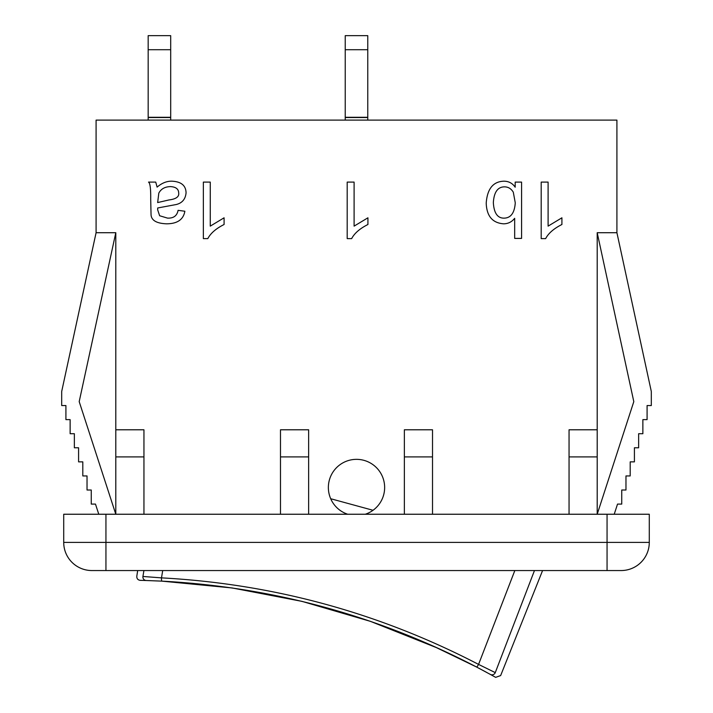 <?xml version="1.0" encoding="UTF-8"?>
<svg xmlns="http://www.w3.org/2000/svg" width="713" height="713" viewBox="0 0 713 713"><rect width="100%" height="100%" fill="white"/><g stroke="black" fill="none" stroke-linecap="round" stroke-linejoin="round"><path stroke-width="1.07" d="M170.692 120.105L170.692 35.65L148.17 35.65L148.17 120.105M148.17 117.288L170.692 117.288M367.765 120.105L367.765 35.65L345.235 35.65L345.235 120.105M345.235 117.288L367.765 117.288M495.268 672.626C502.424 676.557 502.424 676.557 495.268 672.626L478.566 664.4A3.52 0.624 117.6 0 1 476.498 666.985L490.33 674.409A3.52 3.485 -61.2 0 0 495.268 672.626L534.465 570.552M514.831 570.552L478.566 664.4C379.102 612.761 273.418 583.92 161.494 577.869L162.707 570.552M436.303 647.564L476.498 666.985C377.854 615.684 273.008 587.075 161.958 581.14A3.52 0.624 -87.1 0 1 161.494 577.869L142.93 576.469A3.52 3.485 91.7 0 0 146.272 580.516L161.958 581.14L232.18 587.958L302.018 601.371L370.395 621.335L436.303 647.564M143.919 570.552L142.93 576.469C134.766 576.22 134.766 576.22 142.93 576.469M490.33 674.409L495.669 677.35L500.633 675.576M486.774 672.466L476.81 667.145M373.033 510.285L330.68 498.726M347.712 514.242A28.155 28.155 0 0 1 359.477 459.502A28.155 28.155 0 0 1 365.288 514.242M515.267 202.822C514.572 212.884 510.865 217.991 504.153 218.142C497.549 218.285 493.94 213.08 493.343 202.528C494.038 192.127 497.745 186.904 504.456 186.859C508.173 186.859 511.123 188.633 513.298 192.18L515.267 202.822M521.577 182.1L521.577 238.4L514.67 238.4L514.67 218.321C511.747 221.984 508.03 223.811 503.512 223.811C492.433 222.946 486.667 216.057 486.213 203.125C487.264 188.838 493.138 181.521 503.85 181.2C508.663 181.2 512.442 183.196 515.187 187.207L515.187 182.1L521.577 182.1M548.101 182.1L548.101 226.128L561.915 217.804L561.915 224.497C553.841 228.57 548.413 233.285 545.65 238.614L541.194 238.614L541.194 182.1L548.101 182.1M354.103 182.1L354.103 226.128L367.926 217.804L367.926 224.497C359.842 228.57 354.423 233.285 351.661 238.614L347.195 238.614L347.195 182.1L354.103 182.1M210.273 182.1L210.273 226.128L224.087 217.804L224.087 224.497C216.003 228.57 210.585 233.285 207.822 238.614L203.357 238.614L203.357 182.1L210.273 182.1M157.653 202.563L158.812 193.125C161.013 188.918 164.908 186.744 170.487 186.601C175.906 186.922 178.642 189.061 178.687 193.045C179.257 196.77 176.013 199.079 168.945 199.952L157.653 202.563M172.118 181.2C181.262 181.681 185.906 185.576 186.066 192.867C185.469 199.185 182.163 203.08 176.156 204.542L157.698 207.973L157.653 209.774L159.632 215.745L167.484 218.107C173.509 218.401 177.038 215.816 178.081 210.335L184.863 211.235C183.393 219.613 177.27 223.802 166.494 223.811C156.584 223.419 151.432 220.415 151.049 214.8L150.701 199.177C150.835 188.651 150.104 182.956 148.518 182.1L155.728 182.1L157.101 187.118C161.958 182.974 166.967 180.995 172.118 181.2M404.36 514.242L404.36 429.787L432.515 429.787L432.515 514.242M569.054 514.242L569.054 429.787L597.2 429.787L597.2 232.714L616.914 232.714L616.914 120.105L96.086 120.105L96.086 232.714L61.692 391.482L61.692 405.554L65.917 405.554L65.917 419.627L70.132 419.627L70.132 433.709L74.357 433.709L74.357 447.782L78.582 447.782L78.582 461.864L82.806 461.864L82.806 475.936L87.031 475.936L87.031 490.009L91.255 490.009L91.255 504.091L95.471 504.091L98.777 514.242M115.8 232.714L115.8 514.242L79.196 401.633L115.8 232.714L96.086 232.714M115.8 429.787L143.946 429.787L143.946 514.242M280.485 429.787L308.64 429.787L308.64 456.908L280.485 456.908L280.485 429.787M597.2 232.714L633.804 401.633L597.2 514.242L597.2 429.787M280.485 514.242L280.485 456.908M308.64 514.242L308.64 456.908M649.285 542.397L649.285 514.242L63.715 514.242L63.715 542.397A28.155 28.155 0 0 0 91.87 570.552L621.13 570.552A28.155 28.155 0 0 0 649.285 542.397L63.715 542.397L63.715 514.242M115.8 456.908L143.946 456.908M404.36 456.908L432.515 456.908M616.914 232.714L651.308 391.482L651.308 405.554L647.083 405.554L647.083 419.627L642.868 419.627L642.868 433.709L638.643 433.709L638.643 447.782L634.418 447.782L634.418 461.864L630.194 461.864L630.194 475.936L625.969 475.936L625.969 490.009L621.745 490.009L621.745 504.091L617.529 504.091L614.223 514.242M597.2 456.908L569.054 456.908M148.17 49.723L170.692 49.723M345.235 49.723L367.765 49.723M91.87 570.552A28.155 28.155 0 0 1 63.715 542.397M105.943 570.552L105.943 514.242M607.057 570.552L607.057 514.242M170.692 117.529L148.17 117.529M367.765 117.529L345.235 117.529M500.642 675.576L542.575 570.552M137.68 570.552L136.798 576.282C136.727 578.635 137.85 579.99 140.185 580.337L146.272 580.516L140.185 580.337"/></g></svg>

